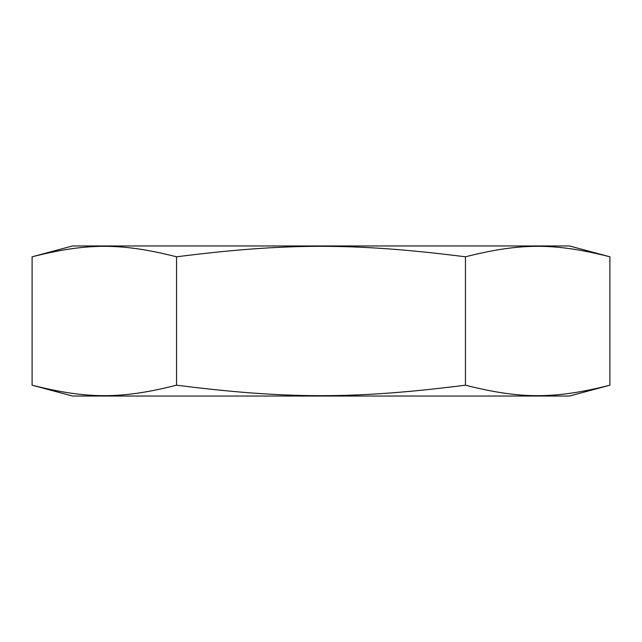 <?xml version="1.0" encoding="UTF-8"?>
<svg xmlns="http://www.w3.org/2000/svg" width="642" height="642" viewBox="0 0 642 642"><rect width="100%" height="100%" fill="white"/><g stroke="black" fill="none" stroke-linecap="round" stroke-linejoin="round"><path stroke-width="0.96" d="M32.1 385.2L72.546 396.042L569.454 396.042L609.9 385.2C554.664 399.172 520.686 399.172 465.45 385.2C354.978 399.172 287.022 399.172 176.55 385.2C121.314 399.172 87.336 399.172 32.1 385.2L32.1 256.8C87.336 242.828 121.314 242.828 176.55 256.8L176.55 385.2M176.55 256.8C287.022 242.828 354.978 242.828 465.45 256.8C520.686 242.828 554.664 242.828 609.9 256.8L569.454 245.958L72.546 245.958L32.1 256.8M465.45 256.8L465.45 385.2M609.9 256.8L609.9 385.2"/></g></svg>
